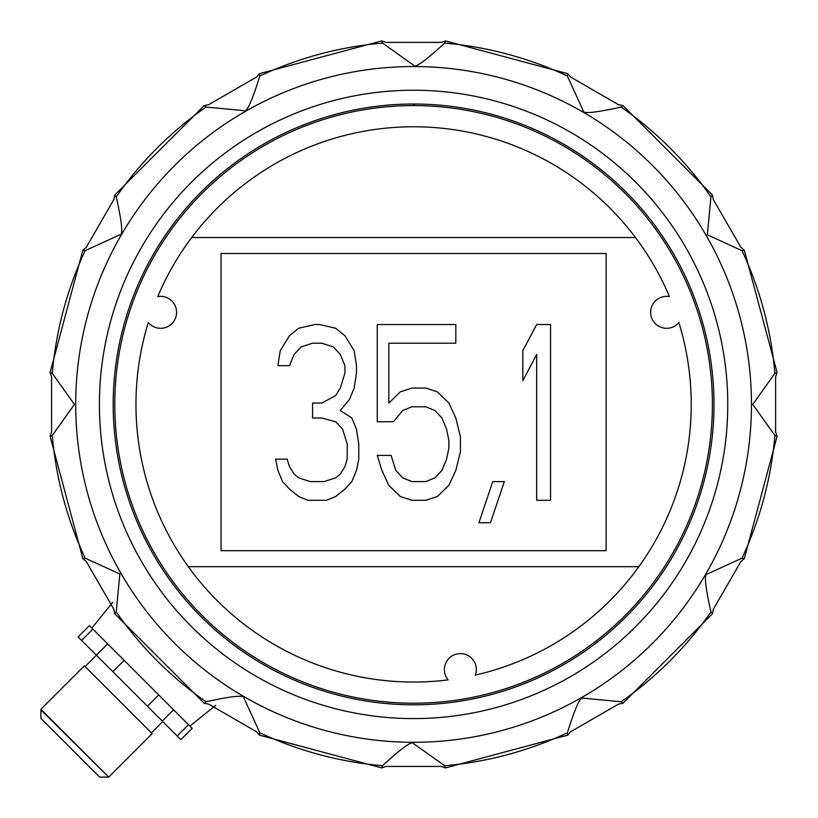 <?xml version="1.0" encoding="UTF-8"?>
<svg xmlns="http://www.w3.org/2000/svg" width="818" height="818" viewBox="0 0 818 818"><rect width="100%" height="100%" fill="white"/><g stroke="black" fill="none" stroke-linecap="round" stroke-linejoin="round"><path stroke-width="1.23" d="M108.129 777.1L99.653 777.1L40.9 718.347L40.9 709.308L108.692 777.1L40.9 709.871M108.692 777.1L152.189 733.603L84.397 665.811L40.9 709.308M151.463 732.867L162.762 721.568M112.833 671.639L180.839 739.646L192.138 728.347L89.428 625.647L78.129 636.946L112.833 671.639L124.132 660.341M113.907 609.369L86.248 561.465L82.863 558.592L85.164 558.162L119.837 574.001L116.228 611.956L114.694 613.735L113.907 609.369M256.535 731.752L208.631 704.093L204.265 703.306L206.044 701.772C232.189 695.965 244.838 694.758 243.999 698.163L259.838 732.836L259.408 735.137L256.535 731.752M441.25 766.425L385.932 766.425L381.75 767.918L382.527 765.709C402.139 747.683 412.497 740.31 413.591 743.603L444.644 765.709L445.432 767.918L441.25 766.425M618.551 704.093L570.647 731.752L567.774 735.137L567.344 732.836C575.238 707.539 580.514 695.975 583.183 698.163L621.138 701.772L622.917 703.306L618.551 704.093M570.647 77.066L618.551 104.724L622.917 105.522L621.138 107.046C594.993 112.853 582.334 114.06 583.183 110.665L567.344 75.982L567.774 73.681L570.647 77.066M385.932 42.393L441.25 42.393L445.432 40.9L444.644 43.109C425.043 61.135 414.685 68.507 413.591 65.225L382.527 43.109L381.75 40.9L385.932 42.393M208.631 104.724L256.535 77.066L259.408 73.681L259.838 75.982C251.944 101.279 246.668 112.833 243.999 110.665L206.044 107.046L204.265 105.522L208.631 104.724M86.248 247.353L113.907 199.449L114.694 195.083L116.228 196.862C122.035 222.608 123.242 235.257 119.837 234.817L85.164 250.656L82.863 250.226L86.248 247.353M413.591 104.806L414.389 105.205L414.389 104.009A300.4 300.4 0 0 1 673.48 555.074A300.4 300.4 0 0 1 153.303 554.379A300.4 300.4 0 0 1 413.591 104.009L413.591 104.806L414.389 104.806M712.396 404.409A298.805 298.805 0 0 1 413.591 703.214A298.805 298.805 0 0 1 114.786 404.409A298.805 298.805 0 0 1 413.591 105.604A298.805 298.805 0 0 1 712.396 404.409M775.607 376.75L775.607 432.068L777.1 436.25L774.891 435.473L752.775 404.409L774.891 373.356L777.1 372.568L775.607 376.75M52.291 373.356L74.397 404.409L52.291 435.473L50.082 436.25L51.575 432.068L51.575 376.75L50.082 372.568L52.291 373.356A362.63 362.63 0 0 1 85.164 250.656M707.335 234.817L710.954 196.862L712.478 195.083L713.276 199.449L740.934 247.353L744.319 250.226L742.018 250.656L707.335 234.817M707.335 574.001L742.018 558.162L744.319 558.592L740.934 561.465L713.276 609.369L712.478 613.735L710.954 611.956C705.147 586.23 703.94 573.571 707.335 574.001M448.141 679.881A15.982 15.982 0 0 1 468.346 655.739A15.982 15.982 0 0 1 475.34 675.085A277.629 277.629 0 0 0 678.879 322.548A15.982 15.982 0 0 1 651.588 306.842A15.982 15.982 0 0 1 669.431 296.597A277.629 277.629 0 0 0 157.741 296.597A15.982 15.982 0 0 1 168.549 326.178A15.982 15.982 0 0 1 148.303 322.548A277.629 277.629 0 0 0 448.141 679.881M191.719 237.517L635.453 237.517M638.868 566.68L188.314 566.68M606.138 253.488L221.044 253.488L221.044 550.698L606.138 550.698L606.138 253.488M351.852 481.587L356.474 470.37L358.785 459.143L358.785 444.184L356.474 429.225L351.852 418.008L340.298 410.534L349.542 399.307L354.163 388.09L356.474 373.131L356.474 365.656L354.163 350.697L344.92 335.738L335.677 328.253L319.501 324.521L314.879 324.521L298.713 328.253L289.47 335.738L280.226 350.697L277.916 365.656L289.47 365.656L294.091 354.439L301.024 346.955L312.578 343.212L321.811 343.212L333.366 346.955L340.298 354.439L344.92 365.656L344.92 373.131L340.298 388.09L335.677 395.575L321.811 403.049L312.578 403.049L312.578 418.008L321.811 418.008L335.677 421.751L342.609 429.225L347.231 444.184L347.231 459.143L344.92 466.628L340.298 474.103L335.677 477.845L324.122 481.587L310.267 481.587L298.713 477.845L294.091 474.103L289.47 466.628L287.159 459.143L275.605 459.143L277.916 470.37L282.537 481.587L289.47 489.062L298.713 496.546L307.957 500.289L326.433 500.289L335.677 496.546L344.92 489.062L351.852 481.587M402.681 410.534L411.924 406.791L425.789 406.791L435.023 410.534L441.955 418.008L446.577 429.225L448.888 440.452L448.888 447.927L446.577 459.143L441.955 470.37L435.023 477.845L425.789 481.587L411.924 481.587L402.681 477.845L395.748 470.37L391.127 455.411L377.262 455.411L381.883 470.37L388.816 485.33L400.37 496.546L411.924 500.289L425.789 500.289L437.333 496.546L448.888 485.33L455.82 470.37L460.442 451.669L460.442 436.71L455.82 418.008L448.888 403.049L437.333 391.832L425.789 388.09L411.924 388.09L400.37 391.832L388.816 403.049L388.816 343.212L455.82 343.212L455.82 324.521L377.262 324.521L377.262 421.751L393.438 421.751L402.681 410.534M504.338 481.587L492.784 481.587L478.929 522.722L490.473 522.722L504.338 481.587M550.545 324.521L536.69 324.521L522.825 350.697L522.825 380.615L536.69 354.439L536.69 500.289L550.545 500.289L550.545 324.521M177.189 735.995L188.488 724.697M162.271 721.077L173.569 709.779M147.424 706.231L158.723 694.932M96.391 655.198L107.69 643.899M81.585 640.392L92.884 629.093M727.764 404.409A314.173 314.173 0 0 0 256.504 132.332A314.173 314.173 0 0 0 256.504 676.496A314.173 314.173 0 0 0 727.764 404.409M75.706 404.409A337.875 337.875 0 0 0 413.591 742.294A337.875 337.875 0 0 0 751.466 404.409A337.875 337.875 0 0 0 413.591 66.534A337.875 337.875 0 0 0 75.706 404.409M206.044 107.046A362.63 362.63 0 0 0 116.228 196.862M382.527 43.109A362.63 362.63 0 0 0 259.838 75.982M567.344 75.982A362.63 362.63 0 0 0 444.644 43.109M710.954 196.862A362.63 362.63 0 0 0 621.138 107.046M774.891 373.356A362.63 362.63 0 0 0 742.018 250.656M742.018 558.162A362.63 362.63 0 0 0 774.891 435.473M621.138 701.772A362.63 362.63 0 0 0 710.954 611.956M444.644 765.709A362.63 362.63 0 0 0 567.344 732.836M259.838 732.836A362.63 362.63 0 0 0 382.527 765.709M116.228 611.956A362.63 362.63 0 0 0 206.044 701.772M52.291 435.473A362.63 362.63 0 0 0 85.164 558.162M85.133 666.537L96.432 655.238M112.68 602.293L91.882 628.101M215.707 705.32L189.899 726.118M777.1 372.568L744.319 250.226M622.917 105.522L712.478 195.083M445.432 40.9L567.774 73.681M259.408 73.681L381.75 40.9M114.704 195.083L204.265 105.522M50.082 372.568L82.863 250.226M82.863 558.592L50.082 436.25M204.265 703.296L114.694 613.735M381.75 767.918L259.408 735.137M567.774 735.137L445.432 767.918M712.478 613.735L622.917 703.306M777.1 436.25L744.319 558.592"/></g></svg>

